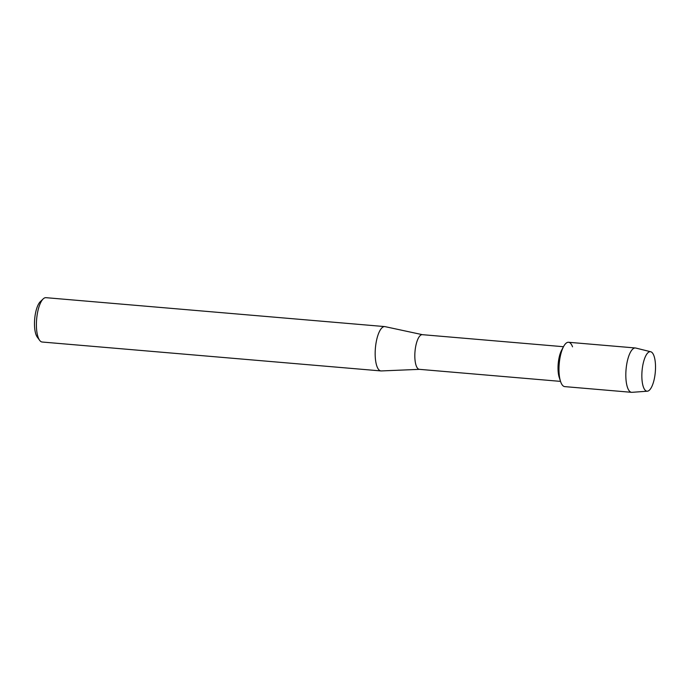 <?xml version="1.0" encoding="UTF-8"?>
<svg xmlns="http://www.w3.org/2000/svg" width="690" height="690" viewBox="0 0 690 690"><rect width="100%" height="100%" fill="white"/><g stroke="black" fill="none" stroke-linecap="round" stroke-linejoin="round"><path stroke-width="1.03" d="M655.5 365.648A19.829 6.65 94.9 0 0 651.394 352.029A19.829 6.65 94.9 0 0 644.391 359.136A19.829 6.65 94.9 0 0 641.864 377.24A19.829 6.65 94.9 0 0 642.373 382.855A19.829 6.65 94.9 0 0 650.282 389.186A19.829 6.65 94.9 0 0 655.5 365.648A19.829 6.65 94.9 0 0 650.722 351.753A19.829 6.65 94.9 0 0 644.391 359.136A19.829 6.65 94.9 0 0 641.864 377.24A19.829 6.65 94.9 0 0 642.373 382.855A19.829 6.65 94.9 0 0 647.349 391.204A19.829 6.65 94.9 0 0 655.5 365.648M572.536 346.829A22.253 7.461 94.9 0 0 563.549 346.604L561.6 350.27A17.397 5.839 94.9 0 0 558.038 369.305A17.397 5.839 94.9 0 0 559.271 377.559L560.573 381.51A22.253 7.461 94.9 0 1 558.995 370.953A22.253 7.461 94.9 0 0 564.756 386.616L631.6 392.325A22.253 7.461 94.9 0 0 631.997 392.325L647.349 391.204M563.549 346.604A22.253 7.461 94.9 0 0 558.995 370.953A22.253 7.461 94.9 0 1 568.543 342.274L635.386 347.976A22.253 7.461 94.9 0 0 625.839 376.654A22.253 7.461 94.9 0 0 631.6 392.325M563.489 346.716L422.297 334.667A17.397 5.839 94.9 0 0 414.837 357.084A17.397 5.839 94.9 0 0 419.339 369.331L560.53 381.38M422.418 334.676L385.046 326.637A22.253 7.461 94.9 0 0 384.727 326.586A22.253 7.461 94.9 0 0 375.188 355.264A22.253 7.461 94.9 0 0 380.949 370.927A22.253 7.461 94.9 0 0 381.268 370.935L419.46 369.348M384.727 326.586L45.971 297.675A22.253 7.461 94.9 0 0 43.194 298.899A22.253 7.461 94.9 0 0 36.423 326.353A22.253 7.461 94.9 0 0 39.658 340.343A22.253 7.461 94.9 0 0 42.185 342.024L380.949 370.927M43.194 298.899L40.287 301.694A19.018 6.383 94.9 0 0 34.5 325.154A19.018 6.383 94.9 0 0 37.269 337.099L39.658 340.343M650.722 351.753L635.775 348.045A22.253 7.461 94.9 0 0 635.386 347.976"/></g></svg>
